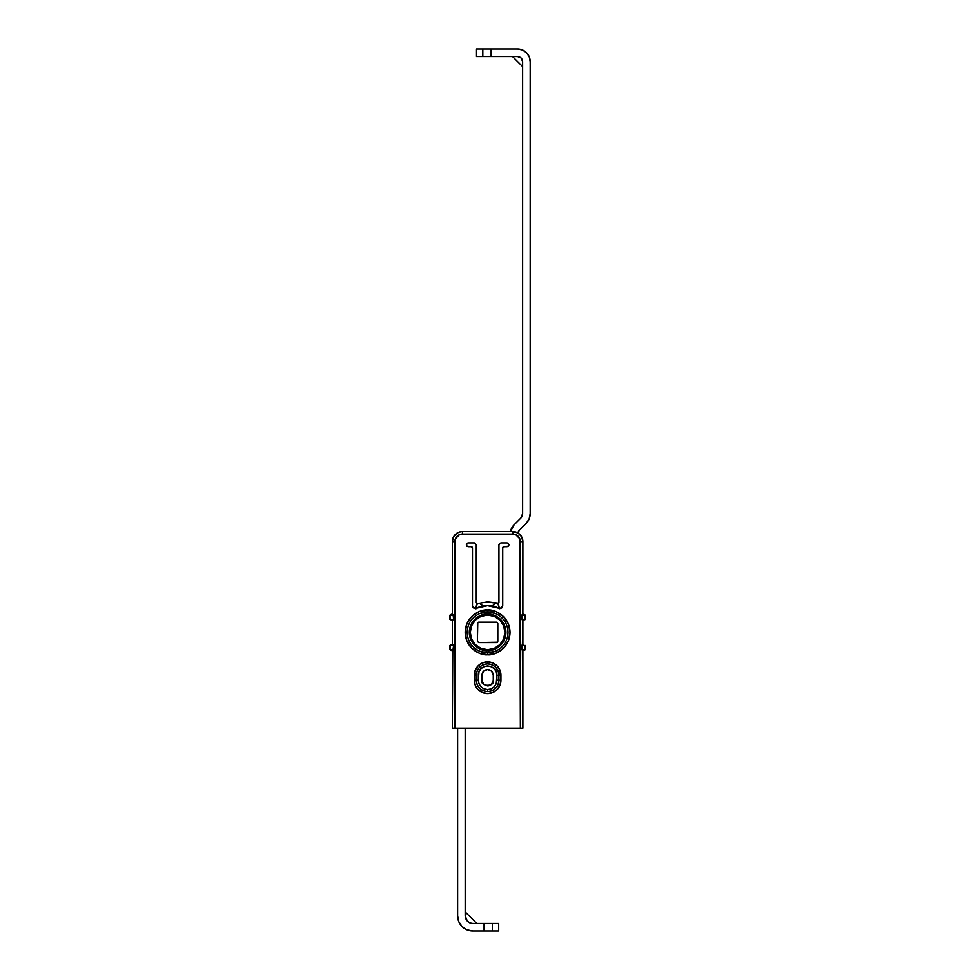 <?xml version="1.0" encoding="UTF-8"?>
<svg xmlns="http://www.w3.org/2000/svg" width="980" height="980" viewBox="0 0 980 980"><rect width="100%" height="100%" fill="white"/><g stroke="black" fill="none" stroke-linecap="round" stroke-linejoin="round"><path stroke-width="1.47" d="M476.292 675.318A11.319 11.319 0 0 1 487.611 663.901L487.611 661.892A13.328 13.328 0 0 0 474.271 675.318L476.292 675.318L476.292 680.169L478.314 680.181L478.987 683.758L480.996 686.808L484.034 688.842L487.611 689.553C493.246 688.965 496.346 685.829 496.909 680.181L498.918 680.169C498.244 687.041 494.471 690.839 487.611 691.574L487.611 689.553L491.188 688.842L494.214 686.808L496.223 683.758L496.909 675.306L496.223 671.717L494.214 668.679L491.188 666.633L487.611 665.922L484.034 666.633L480.996 668.679L478.987 671.717L478.314 680.181C478.865 685.829 481.964 688.965 487.611 689.553L487.611 691.574C480.739 690.839 476.966 687.041 476.292 680.169L474.271 680.157L475.263 685.289L478.142 689.651L482.479 692.566L487.611 693.595L492.732 692.566L497.068 689.651L499.947 685.289L500.939 680.157L499.947 670.185L497.068 665.837L492.732 662.921L487.611 661.892L482.479 662.921L478.142 665.837L475.263 670.185L474.271 680.157A13.328 13.328 0 0 0 487.611 693.595A13.328 13.328 0 0 0 500.939 680.157L500.939 675.318L496.909 675.306L498.918 675.318L498.918 680.169L498.918 675.318L500.939 675.318A13.328 13.328 0 0 0 487.611 661.892L487.611 663.901C494.471 664.636 498.244 668.446 498.918 675.318A11.319 11.319 0 0 0 487.611 663.901C480.739 664.636 476.966 668.446 476.292 675.318L474.271 675.318L474.271 680.157L476.292 680.169L476.292 675.318M493.271 675.22C492.916 671.802 491.029 669.916 487.611 669.548C491.029 669.916 492.916 671.802 493.271 675.22L491.617 671.214L493.271 675.22L493.271 680.255L493.271 675.22M495.415 613.517L487.611 611.973C493.577 611.153 507.738 617.278 508.02 632.382C507.738 647.486 493.577 653.611 487.611 652.79L487.611 654.812C494.165 655.706 509.723 648.981 510.029 632.382C509.723 615.783 494.165 609.046 487.611 609.952L487.611 611.973C493.577 611.153 507.738 617.278 508.02 632.382C507.738 647.486 493.577 653.611 487.611 652.79C481.633 653.611 467.472 647.486 467.191 632.382C467.472 617.278 481.633 611.153 487.611 611.973L479.796 613.517M476.096 608.274L475.006 608.519L476.096 608.274A26.717 26.717 0 0 1 487.611 605.665L500.204 608.519L501.993 607.784L502.728 606.008L502.728 547.955L503.99 546.705L508.473 546.142L509.024 544.807L507.138 542.92L500.841 542.92L498.943 544.807L498.575 603.166L487.611 601.892L497.289 603.46L487.611 601.892L477.53 603.533L476.268 602.271L476.268 544.807L474.381 542.92L468.073 542.92L466.737 543.471L466.737 546.142L471.221 546.705L472.483 547.955L472.483 606.008L473.23 607.784L475.006 608.519L487.611 605.665A26.717 26.717 0 0 1 499.114 608.274L501.981 607.784L500.204 608.519L502.728 606.008L501.993 607.784L502.728 606.008L502.728 547.955A1.262 1.262 0 0 1 503.99 546.705A1.262 1.262 0 0 0 502.728 547.955L502.728 606.008M457.109 533.083L453.605 536.746L452.331 541.658A10.082 10.082 0 0 1 462.401 531.577L462.401 534.1L512.81 534.1L515.701 534.676L519.792 538.767L520.368 728.14L454.843 728.14L455.418 538.767L459.51 534.676L462.401 534.1L512.81 534.1A7.558 7.558 0 0 1 520.368 541.658L520.368 728.14L522.891 728.14L522.891 650.781L521.63 649.52L522.193 645.318M479.796 651.235L487.611 652.79C481.633 653.611 467.472 647.486 467.191 632.382C467.472 617.278 481.633 611.153 487.611 611.973L487.611 609.952L479.024 611.655L471.748 616.518L466.884 623.795L465.182 632.382L466.884 640.957L471.748 648.233L479.024 653.096L487.611 654.812L496.186 653.096L503.463 648.233L508.326 640.957L510.029 632.382L508.326 623.795L503.463 616.518L496.186 611.655L487.611 609.952C481.045 609.046 465.488 615.783 465.182 632.382C465.488 648.981 481.045 655.706 487.611 654.812L487.611 652.79L495.415 651.235M481.94 680.255L483.593 684.273L487.611 685.927C483.507 684.836 481.609 682.938 481.94 680.255L481.94 675.22C482.295 671.802 484.181 669.916 487.611 669.548C484.181 669.916 482.295 671.802 481.94 675.22L483.593 671.214L481.94 675.22L481.94 680.255C479.918 686.992 495.292 686.992 493.271 680.255L491.617 684.273L487.611 685.927A5.672 5.672 0 0 0 493.271 680.255M517.673 532.838L512.81 531.577A10.082 10.082 0 0 1 522.891 541.658L521.605 536.746L518.101 533.083M497.289 603.46A1.262 1.262 0 0 0 498.943 602.271L498.943 544.807L500.841 542.92L507.138 542.92C509.38 544.182 509.38 545.443 507.138 546.705L503.99 546.705M475.006 608.519L473.23 607.784L472.483 606.008L473.23 607.784L475.006 608.519L472.483 606.008L472.483 547.955A1.262 1.262 0 0 0 471.221 546.705A1.262 1.262 0 0 1 472.483 547.955M468.073 546.705L471.221 546.705L468.073 546.705C465.831 545.443 465.831 544.182 468.073 542.92L474.381 542.92L476.268 544.807L476.635 603.166M508.326 640.957L503.463 648.233M471.748 648.233L466.884 640.957M453.164 614.827L453.581 619.274L450.053 619.274L452.331 620.536L453.581 619.274L452.331 620.536L452.331 644.227L453.581 645.489L453.581 649.52L452.809 650.316L453.581 649.52L450.053 649.52L450.053 645.489L453.581 645.489L453.017 649.679M522.046 649.936L521.63 645.489L522.891 644.227L522.891 620.536L521.63 619.274L522.193 615.085M451.596 650.022L453.581 649.52L451.596 650.022L452.331 650.781L450.31 650.022L453.581 649.52L452.331 650.781L452.331 728.14L454.843 728.14L454.843 541.658L452.331 541.658L454.843 541.658A7.558 7.558 0 0 1 462.401 534.1L462.401 531.577L512.81 531.577L462.401 531.577A10.082 10.082 0 0 0 452.331 541.658L452.331 613.982L453.581 615.244L453.581 619.274L452.809 620.071M522.046 619.691L521.63 615.244L522.891 613.982L522.891 541.658L520.368 541.658L522.891 541.658A10.082 10.082 0 0 0 512.81 531.577L512.81 534.1L512.81 531.577M477.922 603.46L487.611 601.892L477.922 603.46A1.262 1.262 0 0 1 476.268 602.271M522.413 650.316L522.891 728.14L452.331 728.14L452.797 650.316M453.164 645.073L452.356 644.227L450.053 645.489L453.581 645.489L449.808 645.489L449.808 649.52L450.31 644.975L449.808 649.52L453.581 649.52L452.356 650.781M452.809 614.448L451.572 614.742L453.581 615.244L450.31 614.742L452.356 613.982L452.331 541.658M522.413 620.071L525.158 619.274L521.63 619.274L525.403 619.274L525.403 615.244L525.158 619.274L521.63 619.274L523.614 619.777L522.707 619.593L523.614 619.777L522.867 620.536L522.413 644.681M522.891 541.658L522.867 613.982L524.9 614.742L522.413 614.448M460.894 531.699L457.538 532.838M451.596 619.777L453.581 619.274L449.808 619.274L449.808 615.244L449.808 619.274L452.356 620.536L452.356 644.227L451.596 644.975L453.569 645.489L451.596 644.975M498.943 544.807L500.841 542.92M508.473 546.142L508.473 543.471M466.737 543.471L466.737 546.142M474.381 542.92L476.268 544.807L474.381 542.92M523.614 650.022L521.63 649.52L525.403 649.52L525.403 645.489L521.63 645.489L525.158 645.489L524.9 650.022L525.403 645.489L521.63 645.489L525.158 645.489L525.158 649.52L521.63 649.52L524.9 650.022L522.707 649.826L523.614 650.022L522.867 650.781L523.639 650.022L521.642 649.52L522.867 650.781M521.63 615.244L525.158 615.244L524.9 619.777L525.403 615.244L521.63 615.244M451.596 614.742L453.569 615.244L450.053 615.244L450.053 619.274L449.808 615.244L453.581 615.244L452.356 613.982M452.356 620.536L453.017 619.446M522.867 644.227L523.614 644.975L522.891 644.227L521.642 645.489L523.614 644.975M522.867 613.982L521.642 615.244L523.614 614.742M523.614 619.777L521.642 619.274L522.867 620.536M483.593 671.214L487.611 669.548L491.617 671.214M498.918 680.169L496.909 680.181L496.909 675.306C497.485 663.203 477.726 663.203 478.314 675.306L478.314 680.181L476.292 680.169A11.319 11.319 0 0 0 487.611 691.574A11.319 11.319 0 0 0 498.918 680.169L500.939 680.157L498.918 680.169M494.618 649.323L487.611 650.708L487.611 649.703L487.611 650.708C482.246 651.455 469.518 645.955 469.273 632.382C469.518 618.809 482.246 613.309 487.611 614.043L487.611 615.06A17.322 17.322 0 0 1 504.933 632.382A17.322 17.322 0 0 1 487.611 649.703A17.322 17.322 0 0 0 504.933 632.382A17.322 17.322 0 0 0 487.611 615.06L494.238 616.371L499.861 620.132L503.61 625.755L504.933 632.382L503.61 639.009L499.861 644.632L494.238 648.38L487.611 649.703L480.972 648.38L475.361 644.632L471.601 639.009L470.278 632.382L471.601 625.755L475.361 620.132L480.972 616.371L487.611 615.06A17.322 17.322 0 0 0 470.278 632.382A17.322 17.322 0 0 0 487.611 649.703A17.322 17.322 0 0 1 470.278 632.382A17.322 17.322 0 0 1 487.611 615.06L487.611 614.043L494.618 615.44L500.572 619.421L504.541 625.363L505.937 632.382L504.541 639.401L500.572 645.342L494.618 649.323L487.611 650.708L480.592 649.323L474.639 645.342L470.67 639.401L469.273 632.382L470.67 625.363L474.639 619.421L480.592 615.44L487.611 614.043L494.618 615.44M496.554 642.586L497.816 641.324L497.816 623.439L496.554 622.178L477.774 622.545L477.395 641.324L478.657 642.586L497.448 642.219L497.816 641.324L496.554 642.586L478.657 642.586L477.395 641.324L478.657 642.586M497.816 623.439L496.554 622.178L497.816 623.439L497.816 641.324M478.657 622.178L477.395 623.439L478.657 622.178L496.554 622.178M476.011 608.311A14.308 14.308 0 0 1 476.88 604.256L477.113 604.023A30.245 30.245 0 0 1 479.428 603.264L479.759 603.325A14.345 14.345 0 0 1 482.834 606.093M492.377 606.093A14.308 14.308 0 0 1 495.464 603.325L495.782 603.264A30.245 30.245 0 0 1 498.097 604.023L498.33 604.256A14.345 14.345 0 0 1 499.2 608.311M499.224 608.813L498.33 604.256L495.782 603.264L492.058 606.485L495.782 603.264A30.245 30.245 0 0 1 498.097 604.023L499.224 608.813M483.152 606.485L479.428 603.264L476.88 604.256L475.986 608.813L477.113 604.023A30.245 30.245 0 0 1 479.428 603.264L483.152 606.485M477.395 623.439L477.395 641.324M487.611 614.043C492.965 613.309 505.692 618.809 505.937 632.382C505.692 645.955 492.965 651.455 487.611 650.708M465.182 728.14L465.182 915.884L465.182 728.14M457.623 915.884L457.623 728.14L457.623 915.884L458.775 921.666L462.046 926.566L466.958 929.848L472.74 931A15.117 15.117 0 0 1 457.623 915.884M472.74 923.442L498.698 923.442L498.698 931L472.74 931L484.083 931L484.083 923.442L472.74 923.442C468.183 922.964 465.659 920.441 465.182 915.884L467.387 921.225L469.849 922.866L467.387 921.225L465.182 915.884M467.411 921.249L468.146 921.886M484.083 931L484.083 923.442L492.389 923.442L492.389 931L484.083 931M492.389 931L492.389 923.442L498.698 923.442L498.698 931L492.389 931M476.733 923.442L465.182 911.878L476.733 923.442M476.513 56.558L476.513 49L517.599 49A12.605 12.605 0 0 1 530.192 61.605L530.192 513.692A13.855 13.855 0 0 1 526.138 523.491L519.437 530.18L526.138 523.491L529.139 518.996L530.192 513.692L530.192 61.605L529.237 56.779L526.505 52.687L522.413 49.956L517.599 49L491.139 49L491.139 56.558L476.513 56.558L476.513 49L491.139 49L491.139 56.558L517.599 56.558L482.822 56.558L482.822 49L482.822 56.558L476.513 56.558M517.599 56.558L521.152 58.041L522.634 61.593L522.634 513.692L520.784 518.138L514.096 524.839L520.784 518.138A6.296 6.296 0 0 0 522.634 513.692L522.634 61.605L521.152 58.041L522.634 61.605C522.316 58.555 520.637 56.877 517.599 56.558L521.152 58.041L517.599 56.558M517.832 532.924L519.437 530.18A6.296 6.296 0 0 0 517.832 532.924M510.372 531.577A13.855 13.855 0 0 1 514.096 524.839L510.372 531.577M512.552 56.558L522.634 66.64L512.552 56.558"/></g></svg>
